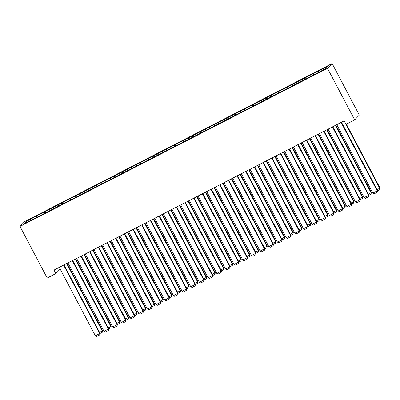 <?xml version="1.0" encoding="UTF-8"?>
<svg xmlns="http://www.w3.org/2000/svg" width="400" height="400" viewBox="0 0 400 400"><rect width="100%" height="100%" fill="white"/><g stroke="black" fill="none" stroke-linecap="round" stroke-linejoin="round"><path stroke-width="0.6" d="M332.11 63.51L24.62 221.62L20 226.435L327.49 68.325L332.11 63.51L359.3 115.085L354.68 119.9L327.49 68.325M27.17 222.035L26.13 221.555L24.21 223.56L33.305 219.115L315.995 73.76L325.975 68.39L327.9 66.385L318.8 70.83L36.115 216.185L36.73 217.355M26.13 221.555L36.115 216.185M354.68 119.9L346.01 124.36L344.165 120.865L54.02 270.06L55.865 273.555L60.185 269.05M40.875 213.975L41.165 214.84M44.34 212.19L44.7 213.26M49.545 209.515L49.835 210.38M53.015 207.73L53.37 208.8M58.215 205.055L58.505 205.925M61.685 203.275L62.04 204.34M66.89 200.595L67.18 201.465M70.355 198.815L70.715 199.88M75.56 196.14L75.85 197.005M79.03 194.355L79.385 195.42M84.23 191.68L84.52 192.545M87.7 189.895L88.055 190.965M92.9 187.22L93.195 188.09M96.37 185.435L96.73 186.505M101.575 182.76L101.865 183.63M105.04 180.98L105.4 182.045M110.245 178.305L110.535 179.17M113.715 176.52L114.07 177.585M118.915 173.845L119.205 174.71M122.385 172.06L122.74 173.13M127.59 169.385L127.88 170.255M131.055 167.6L131.415 168.67M136.26 164.925L136.55 165.795M139.73 163.145L140.085 164.21M144.93 160.465L145.22 161.335M148.4 158.685L148.755 159.75M153.6 156.01L153.895 156.875M157.07 154.225L157.43 155.295M162.275 151.55L162.565 152.415M165.74 149.765L166.1 150.835M170.945 147.09L171.235 147.96M174.415 145.305L174.77 146.375M179.615 142.63L179.905 143.5M183.085 140.85L183.44 141.915M188.29 138.175L188.58 139.04M191.755 136.39L192.115 137.455M196.96 133.715L197.25 134.58M200.43 131.93L200.785 133M205.63 129.255L205.92 130.125M209.1 127.47L209.455 128.54M214.3 124.795L214.59 125.665M217.77 123.015L218.13 124.08M222.975 120.34L223.265 121.205M226.44 118.555L226.8 119.62M231.645 115.88L231.935 116.745M235.115 114.095L235.47 115.165M240.315 111.42L240.605 112.29M243.785 109.635L244.14 110.705M248.99 106.96L249.28 107.83M252.455 105.18L252.815 106.245M257.66 102.5L257.95 103.37M261.13 100.72L261.485 101.785M266.33 98.045L266.62 98.91M269.8 96.26L270.155 97.325M275 93.585L275.29 94.45M278.47 91.8L278.83 92.87M283.675 89.125L283.965 89.995M287.14 87.34L287.5 88.41M292.345 84.665L292.635 85.535M295.815 82.885L296.17 83.95M301.015 80.21L301.305 81.075M304.485 78.425L304.84 79.49M309.69 75.75L309.98 76.615M313.155 73.965L313.515 75.035M318.36 71.29L318.65 72.16M20 226.435L47.195 278.015L55.865 273.555M35.67 216.65L36.03 217.715M313.6 73.505L314.215 74.67M304.93 77.96L305.545 79.13M296.255 82.42L296.875 83.59M287.585 86.88L288.2 88.05M278.915 91.34L279.53 92.505M270.24 95.8L270.86 96.965M261.57 100.255L262.185 101.425M252.9 104.715L253.515 105.885M244.23 109.175L244.845 110.345M235.555 113.635L236.175 114.8M226.885 118.09L227.5 119.26M218.215 122.55L218.83 123.72M209.54 127.01L210.16 128.18M200.87 131.47L201.485 132.635M192.2 135.925L192.815 137.095M183.53 140.385L184.145 141.555M174.855 144.845L175.475 146.015M166.185 149.305L166.8 150.475M157.515 153.765L158.13 154.93M148.845 158.22L149.46 159.39M140.17 162.68L140.785 163.85M131.5 167.14L132.115 168.31M122.83 171.6L123.445 172.765M114.155 176.055L114.775 177.225M105.485 180.515L106.1 181.685M96.815 184.975L97.43 186.145M88.145 189.435L88.76 190.6M79.47 193.89L80.09 195.06M70.8 198.35L71.415 199.52M62.13 202.81L62.745 203.98M53.455 207.27L54.075 208.44M44.785 211.73L45.4 212.895M341.11 122.435L377.19 190.875L377.505 190.55L341.49 122.24M336.77 124.665L372.855 193.105L377.19 190.875L377.235 192.25L374.2 193.81L372.855 193.105M377.505 190.55L377.235 192.25M344.15 120.87L379.69 188.27L380 187.945L346.375 124.17M377.025 189.64L379.69 188.27L379.73 189.645L377.48 190.8M380 187.945L379.73 189.645M332.435 126.895L368.52 195.335L368.83 195.01L332.815 126.7M328.1 129.125L364.185 197.565L368.52 195.335L368.56 196.705L365.525 198.27L364.185 197.565M368.83 195.01L368.56 196.705M323.765 131.355L359.85 199.795L360.16 199.465L324.145 131.16M319.43 133.585L355.51 202.02L359.85 199.795L359.89 201.165L356.855 202.725L355.51 202.02M360.16 199.465L359.89 201.165M335.48 125.33L371.015 192.73L371.33 192.405L335.86 125.135M368.35 194.1L371.015 192.73L371.06 194.105L368.81 195.26M371.33 192.405L371.06 194.105M326.81 129.79L362.345 197.19L362.655 196.865L327.19 129.595M359.68 198.56L362.345 197.19L362.39 198.56L360.135 199.72M362.655 196.865L362.39 198.56M315.095 135.815L351.175 204.25L351.49 203.925L315.475 135.62M310.76 138.045L346.84 206.48L351.175 204.25L351.22 205.625L348.185 207.185L346.84 206.48M351.49 203.925L351.22 205.625M306.42 140.27L342.505 208.71L342.815 208.385L306.805 140.075M302.085 142.5L338.17 210.94L342.505 208.71L342.55 210.085L339.515 211.645L338.17 210.94M342.815 208.385L342.55 210.085M318.14 134.25L353.675 201.645L353.985 201.32L318.52 134.05M351.01 203.015L353.675 201.645L353.715 203.02L351.465 204.18M353.985 201.32L353.715 203.02M309.465 138.705L345 206.105L345.315 205.78L309.845 138.51M342.34 207.475L345 206.105L345.045 207.48L342.795 208.635M345.315 205.78L345.045 207.48M297.75 144.73L333.835 213.17L334.145 212.845L298.13 144.535M293.415 146.96L329.5 215.4L333.835 213.17L333.875 214.545L330.84 216.105L329.5 215.4M334.145 212.845L333.875 214.545M300.795 143.165L336.33 210.565L336.645 210.24L301.175 142.97M333.665 211.935L336.33 210.565L336.375 211.94L334.125 213.095M336.645 210.24L336.375 211.94M289.08 149.19L325.165 217.63L325.475 217.305L289.46 148.995M284.745 151.42L320.825 219.86L325.165 217.63L325.205 219L322.17 220.56L320.825 219.86M325.475 217.305L325.205 219M292.125 147.625L327.66 215.025L327.97 214.7L292.505 147.43M324.995 216.395L327.66 215.025L327.7 216.395L325.45 217.555M327.97 214.7L327.7 216.395M280.41 153.65L316.49 222.085L316.805 221.76L280.79 153.455M276.07 155.88L312.155 224.315L316.49 222.085L316.535 223.46L313.5 225.02L312.155 224.315M316.805 221.76L316.535 223.46M271.735 158.11L307.82 226.545L308.13 226.22L272.115 157.91M267.4 160.335L303.485 228.775L307.82 226.545L307.86 227.92L304.825 229.48L303.485 228.775M308.13 226.22L307.86 227.92M263.065 162.565L299.15 231.005L299.46 230.68L263.445 162.37M258.73 164.795L294.815 233.235L299.15 231.005L299.19 232.38L296.155 233.94L294.815 233.235M299.46 230.68L299.19 232.38M254.395 167.025L290.475 235.465L290.79 235.14L254.775 166.83M250.06 169.255L286.14 237.695L290.475 235.465L290.52 236.835L287.485 238.395L286.14 237.695M290.79 235.14L290.52 236.835M245.72 171.485L281.805 239.92L282.12 239.595L246.105 171.29M241.385 173.715L277.47 242.15L281.805 239.92L281.85 241.295L278.815 242.855L277.47 242.15M282.12 239.595L281.85 241.295M237.05 175.945L273.135 244.38L273.445 244.055L237.43 175.75M232.715 178.175L268.8 246.61L273.135 244.38L273.175 245.755L270.14 247.315L268.8 246.61M273.445 244.055L273.175 245.755M228.38 180.4L264.465 248.84L264.775 248.515L228.76 180.205M224.045 182.63L260.125 251.07L264.465 248.84L264.505 250.215L261.47 251.775L260.125 251.07M264.775 248.515L264.505 250.215M219.71 184.86L255.79 253.3L256.105 252.975L220.09 184.665M215.37 187.09L251.455 255.53L255.79 253.3L255.835 254.67L252.8 256.235L251.455 255.53M256.105 252.975L255.835 254.67M211.035 189.32L247.12 257.76L247.43 257.43L211.415 189.125M206.7 191.55L242.785 259.985L247.12 257.76L247.16 259.13L244.125 260.69L242.785 259.985M247.43 257.43L247.16 259.13M202.365 193.78L238.45 262.215L238.76 261.89L202.745 193.585M198.03 196.01L234.115 264.445L238.45 262.215L238.49 263.59L235.455 265.15L234.115 264.445M238.76 261.89L238.49 263.59M193.695 198.24L229.775 266.675L230.09 266.35L194.075 198.04M189.36 200.465L225.44 268.905L229.775 266.675L229.82 268.05L226.785 269.61L225.44 268.905M230.09 266.35L229.82 268.05M185.02 202.695L221.105 271.135L221.42 270.81L185.405 202.5M180.685 204.925L216.77 273.365L221.105 271.135L221.15 272.51L218.115 274.07L216.77 273.365M221.42 270.81L221.15 272.51M176.35 207.155L212.435 275.595L212.745 275.27L176.73 206.96M172.015 209.385L208.1 277.825L212.435 275.595L212.475 276.965L209.44 278.525L208.1 277.825M212.745 275.27L212.475 276.965M167.68 211.615L203.765 280.05L204.075 279.725L168.06 211.42M163.345 213.845L199.425 282.28L203.765 280.05L203.805 281.425L200.77 282.985L199.425 282.28M204.075 279.725L203.805 281.425M159.01 216.075L195.09 284.51L195.405 284.185L159.39 215.875M154.67 218.3L190.755 286.74L195.09 284.51L195.135 285.885L192.1 287.445L190.755 286.74M195.405 284.185L195.135 285.885M150.335 220.53L186.42 288.97L186.73 288.645L150.715 220.335M146 222.76L182.085 291.2L186.42 288.97L186.46 290.345L183.425 291.905L182.085 291.2M186.73 288.645L186.46 290.345M141.665 224.99L177.75 293.43L178.06 293.105L142.045 224.795M137.33 227.22L173.415 295.66L177.75 293.43L177.79 294.8L174.755 296.365L173.415 295.66M178.06 293.105L177.79 294.8M132.995 229.45L169.075 297.89L169.39 297.56L133.375 229.255M128.66 231.68L164.74 300.115L169.075 297.89L169.12 299.26L166.085 300.82L164.74 300.115M169.39 297.56L169.12 299.26M124.32 233.91L160.405 302.345L160.72 302.02L124.705 233.715M119.985 236.14L156.07 304.575L160.405 302.345L160.45 303.72L157.415 305.28L156.07 304.575M160.72 302.02L160.45 303.72M115.65 238.365L151.735 306.805L152.045 306.48L116.03 238.17M111.315 240.595L147.4 309.035L151.735 306.805L151.775 308.18L148.74 309.74L147.4 309.035M152.045 306.48L151.775 308.18M106.98 242.825L143.065 311.265L143.375 310.94L107.36 242.63M102.645 245.055L138.725 313.495L143.065 311.265L143.105 312.635L140.07 314.2L138.725 313.495M143.375 310.94L143.105 312.635M283.45 152.085L318.99 219.485L319.3 219.155L283.835 151.89M316.325 220.85L318.99 219.485L319.03 220.855L316.78 222.015M319.3 219.155L319.03 220.855M274.78 156.54L310.315 223.94L310.63 223.615L275.16 156.345M307.655 225.31L310.315 223.94L310.36 225.315L308.11 226.47M310.63 223.615L310.36 225.315M266.11 161L301.645 228.4L301.955 228.075L266.49 160.805M298.98 229.77L301.645 228.4L301.69 229.775L299.435 230.93M301.955 228.075L301.69 229.775M257.44 165.46L292.975 232.86L293.285 232.535L257.82 165.265M290.31 234.23L292.975 232.86L293.015 234.23L290.765 235.39M293.285 232.535L293.015 234.23M248.765 169.92L284.3 237.32L284.615 236.99L249.145 169.725M281.64 238.69L284.3 237.32L284.345 238.69L282.095 239.85M284.615 236.99L284.345 238.69M240.095 174.38L275.63 241.775L275.945 241.45L240.475 174.18M272.965 243.145L275.63 241.775L275.675 243.15L273.425 244.305M275.945 241.45L275.675 243.15M231.425 178.835L266.96 246.235L267.27 245.91L231.805 178.64M264.295 247.605L266.96 246.235L267 247.61L264.75 248.765M267.27 245.91L267 247.61M222.755 183.295L258.29 250.695L258.6 250.37L223.135 183.1M255.625 252.065L258.29 250.695L258.33 252.07L256.08 253.225M258.6 250.37L258.33 252.07M214.08 187.755L249.615 255.155L249.93 254.83L214.46 187.56M246.955 256.525L249.615 255.155L249.66 256.525L247.41 257.685M249.93 254.83L249.66 256.525M205.41 192.215L240.945 259.61L241.255 259.285L205.79 192.015M238.28 260.98L240.945 259.61L240.99 260.985L238.735 262.145M241.255 259.285L240.99 260.985M196.74 196.67L232.275 264.07L232.585 263.745L197.12 196.475M229.61 265.44L232.275 264.07L232.315 265.445L230.065 266.6M232.585 263.745L232.315 265.445M188.065 201.13L223.6 268.53L223.915 268.205L188.445 200.935M220.94 269.9L223.6 268.53L223.645 269.905L221.395 271.06M223.915 268.205L223.645 269.905M179.395 205.59L214.93 272.99L215.245 272.665L179.775 205.395M212.265 274.36L214.93 272.99L214.975 274.36L212.725 275.52M215.245 272.665L214.975 274.36M170.725 210.05L206.26 277.45L206.57 277.12L171.105 209.855M203.595 278.82L206.26 277.45L206.3 278.82L204.05 279.98M206.57 277.12L206.3 278.82M162.055 214.505L197.59 281.905L197.9 281.58L162.435 214.31M194.925 283.275L197.59 281.905L197.63 283.28L195.38 284.435M197.9 281.58L197.63 283.28M153.38 218.965L188.915 286.365L189.23 286.04L153.76 218.77M186.255 287.735L188.915 286.365L188.96 287.74L186.71 288.895M189.23 286.04L188.96 287.74M144.71 223.425L180.245 290.825L180.555 290.5L145.09 223.23M177.58 292.195L180.245 290.825L180.29 292.2L178.035 293.355M180.555 290.5L180.29 292.2M136.04 227.885L171.575 295.285L171.885 294.96L136.42 227.69M168.91 296.655L171.575 295.285L171.615 296.655L169.365 297.815M171.885 294.96L171.615 296.655M127.365 232.345L162.905 299.74L163.215 299.415L127.75 232.145M160.24 301.11L162.905 299.74L162.945 301.115L160.695 302.27M163.215 299.415L162.945 301.115M118.695 236.8L154.23 304.2L154.545 303.875L119.075 236.605M151.565 305.57L154.23 304.2L154.275 305.575L152.025 306.73M154.545 303.875L154.275 305.575M110.025 241.26L145.56 308.66L145.87 308.335L110.405 241.065M142.895 310.03L145.56 308.66L145.6 310.035L143.35 311.19M145.87 308.335L145.6 310.035M98.31 247.285L134.39 315.725L134.705 315.4L98.69 247.09M93.97 249.515L130.055 317.955L134.39 315.725L134.435 317.095L131.4 318.655L130.055 317.955M134.705 315.4L134.435 317.095M101.355 245.72L136.89 313.12L137.2 312.795L101.735 245.525M134.225 314.49L136.89 313.12L136.93 314.49L134.68 315.65M137.2 312.795L136.93 314.49M89.635 251.745L125.72 320.18L126.03 319.855L90.015 251.55M85.3 253.975L121.385 322.41L125.72 320.18L125.76 321.555L122.725 323.115L121.385 322.41M126.03 319.855L125.76 321.555M92.68 250.18L128.215 317.58L128.53 317.25L93.06 249.985M125.555 318.945L128.215 317.58L128.26 318.95L126.01 320.11M128.53 317.25L128.26 318.95M80.965 256.205L117.05 324.64L117.36 324.315L81.345 256.005M76.63 258.43L112.715 326.87L117.05 324.64L117.09 326.015L114.055 327.575L112.715 326.87M117.36 324.315L117.09 326.015M84.01 254.635L119.545 322.035L119.86 321.71L84.39 254.44M116.88 323.405L119.545 322.035L119.59 323.41L117.34 324.565M119.86 321.71L119.59 323.41M72.295 260.66L108.375 329.1L108.69 328.775L72.675 260.465M67.96 262.89L104.04 331.33L108.375 329.1L108.42 330.475L105.385 332.035L104.04 331.33M108.69 328.775L108.42 330.475M75.34 259.095L110.875 326.495L111.185 326.17L75.72 258.9M108.21 327.865L110.875 326.495L110.915 327.87L108.665 329.025M111.185 326.17L110.915 327.87M63.62 265.12L99.705 333.56L100.02 333.235L64.005 264.925M59.285 267.35L95.37 335.79L99.705 333.56L99.75 334.93L96.715 336.49L95.37 335.79M100.02 333.235L99.75 334.93M66.665 263.555L102.205 330.955L102.515 330.63L67.05 263.36M99.54 332.325L102.205 330.955L102.245 332.325L99.995 333.485M102.515 330.63L102.245 332.325"/></g></svg>

